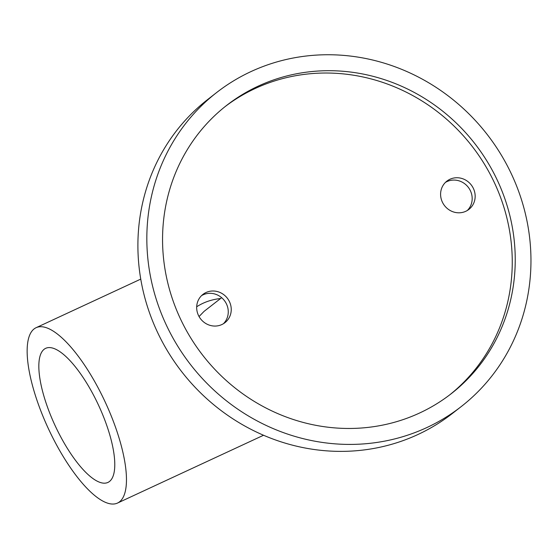 <?xml version="1.0" encoding="UTF-8"?>
<svg xmlns="http://www.w3.org/2000/svg" width="558" height="558" viewBox="0 0 558 558"><rect width="100%" height="100%" fill="white"/><g stroke="black" fill="none" stroke-linecap="round" stroke-linejoin="round"><path stroke-width="0.84" d="M201.529 295.649A17.912 16.893 -127.9 0 1 226.346 303.712A17.912 16.893 -127.9 0 1 223.409 323.731M229.324 301.39A17.912 16.893 52.1 0 0 202.952 294.394A17.912 16.893 52.1 0 0 200.629 318.911A17.912 16.893 52.1 0 0 224.965 322.657A17.912 16.893 52.1 0 0 229.324 301.39M445.451 182.396A17.912 16.893 -127.9 0 1 470.261 190.459A17.912 16.893 -127.9 0 1 467.325 210.478M473.247 188.144A17.912 16.893 -127.9 0 1 468.887 209.403A17.912 16.893 -127.9 0 1 444.552 205.658A17.912 16.893 -127.9 0 1 446.867 181.148A17.912 16.893 -127.9 0 1 473.247 188.144M221.645 297.679L204.089 311.357L199.053 316.539M216.581 92.579L207.646 99.547A199.025 187.725 52.1 0 0 159.218 335.818A199.025 187.725 52.1 0 0 452.273 413.548L461.215 406.58A199.025 187.725 52.1 0 0 486.988 134.213A199.025 187.725 52.1 0 0 216.581 92.579A199.025 187.725 52.1 0 0 168.153 328.857A199.025 187.725 52.1 0 0 461.215 406.58M182.131 322.364A182.724 172.352 52.1 0 0 451.199 393.725A182.724 172.352 52.1 0 0 474.858 143.657A182.724 172.352 52.1 0 0 226.597 105.434A182.724 172.352 52.1 0 0 182.131 322.364M225.118 106.606A182.724 172.352 -127.9 0 1 471.88 145.98A182.724 172.352 -127.9 0 1 449.699 394.876M102.135 395.643A96.667 31.374 -114.9 0 0 36.096 327.699A96.667 31.374 -114.9 0 0 48.351 428.593A96.667 31.374 -114.9 0 0 117.515 503.058A96.667 31.374 -114.9 0 0 102.135 395.643M196.688 306.774C203.691 302.234 211.656 299.479 220.57 298.516M96.178 400.288A73.921 23.994 -114.9 0 0 45.679 348.332A73.921 23.994 -114.9 0 0 55.047 425.482A73.921 23.994 -114.9 0 0 107.938 482.426A73.921 23.994 -114.9 0 0 96.178 400.288M117.515 503.058L263.55 435.254M36.096 327.699L140.749 279.112"/></g></svg>
